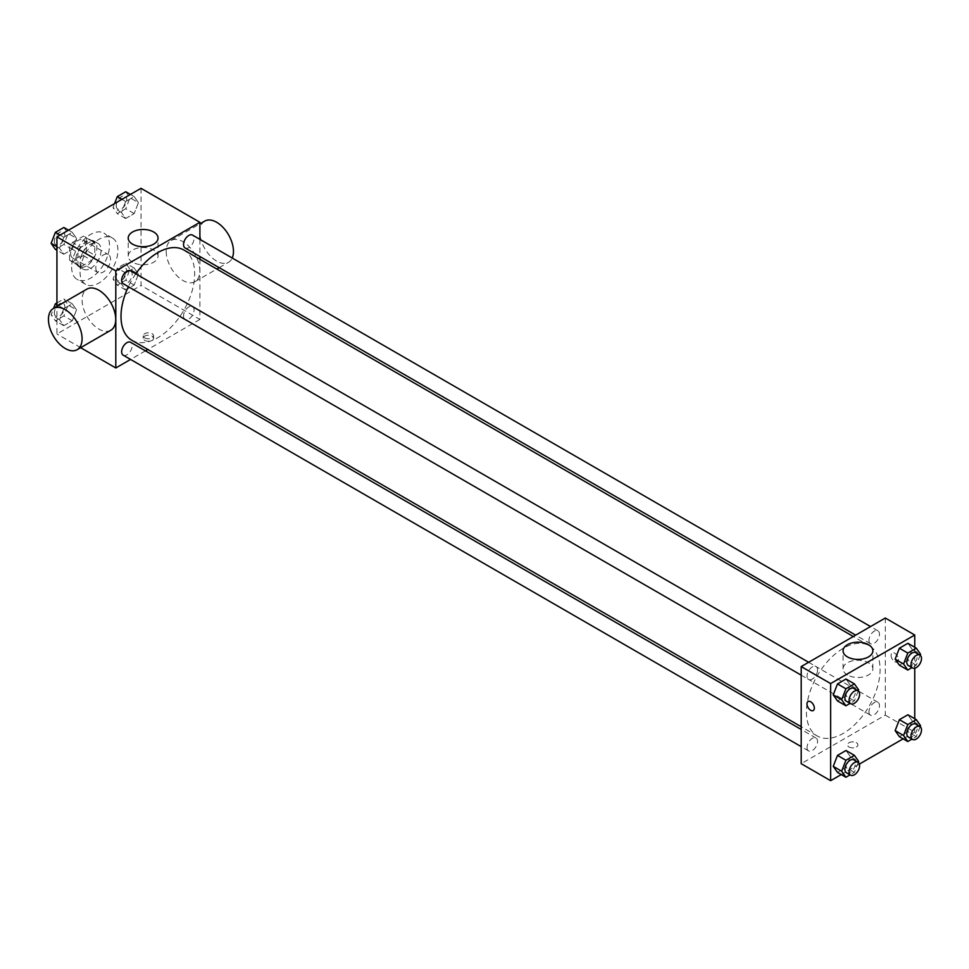 <?xml version="1.0" encoding="UTF-8"?>
<svg xmlns="http://www.w3.org/2000/svg" width="969" height="969" viewBox="0 0 969 969"><rect width="100%" height="100%" fill="white"/><g stroke="black" fill="none" stroke-linecap="round" stroke-linejoin="round"><path stroke-width="0.73" stroke-dasharray="4.84 3.63" d="M95.822 267.819A10.405 6.008 120 0 0 97.978 272.592A10.405 6.008 120 0 0 108.383 266.584A10.405 6.008 120 0 0 108.383 254.568A10.405 6.008 120 0 0 100.364 257.354A10.405 6.008 120 0 0 95.822 267.819M70.592 253.26A10.405 6.008 120 0 0 72.748 258.02A10.405 6.008 120 0 0 83.152 252.013A10.405 6.008 120 0 0 83.152 239.997A10.405 6.008 120 0 0 75.134 242.783A10.405 6.008 120 0 0 70.592 253.26M72.554 242.42L83.346 236.182A14.135 8.152 120 0 1 85.018 236.775A14.135 8.152 120 0 1 86.362 237.926L86.362 250.377A14.135 8.152 120 0 1 83.346 255.61L72.554 261.836A14.135 8.152 120 0 1 70.882 261.242A14.135 8.152 120 0 1 69.538 260.092L69.538 247.64A14.135 8.152 120 0 1 72.554 242.42L80.972 247.265L91.752 241.039L83.346 236.182M83.346 255.61L91.752 260.467L80.972 266.693L72.554 261.836M69.538 260.092L77.956 264.949L77.956 252.497L69.538 247.64M77.956 264.949A14.135 8.152 120 0 0 79.301 266.1A14.135 8.152 120 0 0 80.972 266.693M91.752 260.467A14.135 8.152 120 0 0 94.768 255.235L86.362 250.377M91.752 241.039A14.135 8.152 120 0 1 93.424 241.632A14.135 8.152 120 0 1 94.768 242.783L94.768 255.235M80.972 247.265A14.135 8.152 120 0 0 77.956 252.497M86.362 266.003A14.862 8.588 -60 0 1 78.925 266.741A14.862 8.588 -60 0 1 78.925 249.578A14.862 8.588 -60 0 1 93.799 240.99A14.862 8.588 -60 0 1 96.076 252.909A14.862 8.588 -60 0 1 86.362 266.003M90.565 268.437A14.862 8.588 120 0 0 100.279 255.332A14.862 8.588 120 0 0 98.002 243.413A14.862 8.588 120 0 0 86.544 247.398A14.862 8.588 120 0 0 80.052 262.369A14.862 8.588 120 0 0 83.128 269.164A14.862 8.588 120 0 0 90.565 268.437M94.768 242.783L86.362 237.926M71.645 267.214A26.757 15.456 120 0 0 77.193 279.472A26.757 15.456 120 0 0 103.949 264.016A26.757 15.456 120 0 0 103.949 233.117A26.757 15.456 120 0 0 83.322 240.288A26.757 15.456 120 0 0 71.645 267.214M80.052 272.071A26.757 15.456 120 0 0 85.599 284.329A26.757 15.456 120 0 0 112.356 268.873A26.757 15.456 120 0 0 112.356 237.974A26.757 15.456 120 0 0 91.74 245.145A26.757 15.456 120 0 0 80.052 272.071M138.422 274.118L134.17 285.068L125.679 289.973L121.428 283.929L125.679 272.979L134.17 268.062L138.422 274.118L134.17 285.068L125.679 289.973L121.428 283.929L125.679 272.979L134.17 268.062L138.422 274.118L130.016 269.261L125.764 280.211L117.273 285.116L113.022 279.072L117.273 268.122L125.764 263.217L130.016 269.261M138.422 202.642L134.17 213.592L125.679 218.497L121.428 212.453L125.679 201.504L134.17 196.598L138.422 202.642L134.17 213.592L125.679 218.497L121.428 212.453L125.679 201.504L134.17 196.598L138.422 202.642L130.016 197.785L125.764 208.735L117.273 213.64L113.022 207.596L114.572 203.587M141.026 188.313L141.026 285.431L56.929 333.978L56.929 306.434M76.527 309.85L72.275 320.8L63.784 325.705L59.533 319.661L63.784 308.711L72.275 303.806L76.527 309.85L72.275 320.8L63.784 325.705L59.533 319.661L63.784 308.711L72.275 303.806L76.527 309.85L68.121 304.993L63.869 315.942L55.366 320.848L51.127 314.804L53.634 308.336M76.527 238.374L72.275 249.324L63.784 254.229L59.533 248.185L63.784 237.235L72.275 232.33L76.527 238.374L72.275 249.324L63.784 254.229L59.533 248.185L63.784 237.235L72.275 232.33L76.527 238.374L68.121 233.517L63.869 244.467L55.366 249.372M80.645 347.677L56.929 333.978M199.893 259.268L199.893 319.419L141.026 285.431M199.893 319.419L147.809 349.494M145.435 350.863L130.561 359.438M144.72 340.361A5.208 3.004 0 0 0 150.389 341.015A5.208 3.004 0 0 0 153.599 338.229A5.208 3.004 0 0 0 148.39 335.226A5.208 3.004 0 0 0 143.194 338.229A5.208 3.004 0 0 0 144.72 340.361M131.796 340.252A52.096 30.075 120 0 0 183.892 310.177A52.096 30.075 120 0 0 183.892 250.026M135.781 273.815A52.096 30.075 120 0 0 128.344 286.691M199.893 239.355L199.893 256.531M185.079 247.967A7.437 4.288 120 0 0 192.516 243.679A7.437 4.288 120 0 0 192.516 235.092M183.541 316.039A7.437 4.288 120 0 0 185.079 319.443A7.437 4.288 120 0 0 192.516 315.155A7.437 4.288 120 0 0 192.516 306.567A7.437 4.288 120 0 0 186.787 308.566A7.437 4.288 120 0 0 183.541 316.039M123.184 355.175A7.437 4.288 120 0 0 130.609 350.887A7.437 4.288 120 0 0 130.609 342.299M130.609 270.835A7.437 4.288 -60 0 1 132.159 274.239A7.437 4.288 -60 0 1 128.913 281.713A7.437 4.288 -60 0 1 123.184 283.711M166.196 251.395A23.789 13.736 -120 0 0 176.576 275.341A23.789 13.736 -120 0 0 194.902 281.713A23.789 13.736 -120 0 0 194.902 254.241A23.789 13.736 -120 0 0 171.113 240.506A23.789 13.736 -120 0 0 166.196 251.395M110.805 330.259A23.789 13.736 60 0 1 87.016 316.536A23.789 13.736 60 0 1 87.016 289.065M204.762 221.089A23.789 13.736 -120 0 0 199.832 231.979A23.789 13.736 -120 0 0 210.212 255.913A23.789 13.736 -120 0 0 228.539 262.284A23.789 13.736 -120 0 0 232.221 258.02M132.583 262.236A14.91 8.612 180 0 1 128.211 256.143A14.91 8.612 180 0 1 143.133 247.531A14.91 8.612 180 0 1 158.044 256.143A14.91 8.612 180 0 1 148.838 264.101A14.91 8.612 180 0 1 132.583 262.236M144.72 337.915A5.208 3.004 0 0 0 150.389 338.569A5.208 3.004 0 0 0 153.599 335.783A5.208 3.004 0 0 0 148.39 332.779A5.208 3.004 0 0 0 143.194 335.783A5.208 3.004 0 0 0 144.72 337.915M806.426 712.118A52.096 30.075 120 0 0 817.218 735.968A52.096 30.075 120 0 0 869.302 705.892A52.096 30.075 120 0 0 869.302 645.742A52.096 30.075 120 0 0 829.161 659.695A52.096 30.075 120 0 0 806.426 712.118M817.57 669.954A7.437 4.288 -60 0 1 814.323 677.44A7.437 4.288 -60 0 1 808.594 679.426A7.437 4.288 -60 0 1 808.594 670.839A7.437 4.288 -60 0 1 816.031 666.551A7.437 4.288 -60 0 1 817.57 669.954M868.951 711.755A7.437 4.288 120 0 0 870.489 715.158A7.437 4.288 120 0 0 877.926 710.871A7.437 4.288 120 0 0 877.926 702.283A7.437 4.288 120 0 0 872.197 704.281A7.437 4.288 120 0 0 868.951 711.755M807.056 747.499A7.437 4.288 120 0 0 808.594 750.902A7.437 4.288 120 0 0 816.031 746.602A7.437 4.288 120 0 0 816.031 738.027A7.437 4.288 120 0 0 810.302 740.013A7.437 4.288 120 0 0 807.056 747.499M868.951 640.291A7.437 4.288 120 0 0 870.489 643.695A7.437 4.288 120 0 0 877.926 639.395A7.437 4.288 120 0 0 877.926 630.819A7.437 4.288 120 0 0 872.197 632.805A7.437 4.288 120 0 0 868.951 640.291M885.315 618.028L885.315 715.134L801.206 763.693M914.748 718.732L914.748 732.128L885.315 715.134M914.748 732.128L903.132 738.826M859.394 764.081L841.237 774.57M849.038 746.99A5.208 3.004 0 0 0 854.706 747.644A5.208 3.004 0 0 0 857.916 744.87A5.208 3.004 0 0 0 852.708 741.866A5.208 3.004 0 0 0 847.512 744.87A5.208 3.004 0 0 0 849.038 746.99A5.208 3.004 0 0 0 854.706 747.644A5.208 3.004 0 0 0 857.916 744.87A5.208 3.004 0 0 0 852.708 741.866A5.208 3.004 0 0 0 847.512 744.87A5.208 3.004 0 0 0 849.038 746.99M912.144 649.339L907.892 643.295L912.144 649.339L907.892 660.289L899.389 665.194L907.892 660.289L912.144 649.339L920.55 654.196M850.237 756.547L845.998 750.503L850.237 756.547L845.998 767.496L837.495 772.402L845.998 767.496L850.237 756.547L858.655 761.404M914.748 647.256L914.748 668.21M912.144 720.815L907.892 714.771L912.144 720.815L907.892 731.765L899.389 736.67L907.892 731.765L912.144 720.815L920.55 725.672M850.237 685.071L845.998 679.027L850.237 685.071L845.998 696.021L837.495 700.938L845.998 696.021L850.237 685.071L858.655 689.928M891.08 655.347A5.208 3.004 -120 0 0 893.357 660.579A5.208 3.004 -120 0 0 897.367 661.972A5.208 3.004 -120 0 0 897.367 655.965A5.208 3.004 -120 0 0 892.158 652.961A5.208 3.004 -120 0 0 891.08 655.347A5.208 3.004 -120 0 0 893.345 660.579A5.208 3.004 -120 0 0 897.355 661.984A5.208 3.004 -120 0 0 897.355 655.965A5.208 3.004 -120 0 0 892.158 652.961A5.208 3.004 -120 0 0 891.08 655.347M808.061 701.52L808.061 701.52A5.208 3.004 60 0 1 812.07 702.913A5.208 3.004 60 0 1 814.348 708.145A5.208 3.004 60 0 1 813.27 710.531L813.27 710.531M847.427 674.945A14.91 8.612 180 0 1 843.066 668.864A14.91 8.612 180 0 1 857.977 660.252A14.91 8.612 180 0 1 872.887 668.864A14.91 8.612 180 0 1 863.682 676.822A14.91 8.612 180 0 1 847.427 674.945M858.255 690.945L854.404 700.878L850.079 703.373M846.434 701.277A7.437 4.288 120 0 0 853.871 696.977A7.437 4.288 120 0 0 853.871 688.402M854.404 700.878L845.998 696.021M920.162 655.214L916.299 665.146L911.974 667.641M908.341 665.533A7.437 4.288 120 0 0 915.766 661.246A7.437 4.288 120 0 0 915.766 652.67M916.299 665.146L907.892 660.289M858.255 762.421L854.404 772.354L850.079 774.849M846.434 772.753A7.437 4.288 120 0 0 853.871 768.453A7.437 4.288 120 0 0 853.871 759.878M854.404 772.354L845.998 767.496M920.162 726.677L916.299 736.622L911.974 739.117M908.341 737.009A7.437 4.288 120 0 0 915.766 732.721A7.437 4.288 120 0 0 915.766 724.134M916.299 736.622L907.892 731.765M63.869 227.473L68.121 233.517M54.361 241.463A7.437 4.288 120 0 0 55.899 244.866A7.437 4.288 120 0 0 63.336 240.566A7.437 4.288 120 0 0 63.336 231.991A7.437 4.288 120 0 0 57.607 233.977A7.437 4.288 120 0 0 54.361 241.463M72.275 249.324L63.869 244.467M63.784 254.229L56.929 250.268M59.533 248.185L56.929 246.683M63.784 237.235L60.042 235.079M72.275 232.33L68.533 230.174M54.325 241.438A7.437 4.288 120 0 0 55.863 244.842A7.437 4.288 120 0 0 63.3 240.554A7.437 4.288 120 0 0 63.3 231.966A7.437 4.288 120 0 0 57.571 233.965A7.437 4.288 120 0 0 54.325 241.438M125.764 191.741L130.016 197.785M116.256 205.719A7.437 4.288 120 0 0 117.794 209.122A7.437 4.288 120 0 0 125.231 204.834A7.437 4.288 120 0 0 125.231 196.247A7.437 4.288 120 0 0 119.502 198.245A7.437 4.288 120 0 0 116.256 205.719M134.17 213.592L125.764 208.735M125.679 218.497L117.273 213.64M121.428 212.453L113.022 207.596M125.679 201.504L121.937 199.335M134.17 196.598L130.427 194.43M116.232 205.707A7.437 4.288 120 0 0 117.77 209.11A7.437 4.288 120 0 0 125.195 204.81A7.437 4.288 120 0 0 125.195 196.235A7.437 4.288 120 0 0 119.466 198.221A7.437 4.288 120 0 0 116.232 205.707M56.929 302.958L63.869 298.949L68.121 304.993M54.361 312.939A7.437 4.288 120 0 0 55.899 316.33A7.437 4.288 120 0 0 63.336 312.042A7.437 4.288 120 0 0 63.336 303.467A7.437 4.288 120 0 0 57.607 305.453A7.437 4.288 120 0 0 54.361 312.939M72.275 320.8L63.869 315.942M63.784 325.705L55.366 320.848M59.533 319.661L51.127 314.804M63.784 308.711L56.929 304.75M72.275 303.806L63.869 298.949M54.325 312.914A7.437 4.288 120 0 0 55.863 316.318A7.437 4.288 120 0 0 63.3 312.03A7.437 4.288 120 0 0 63.3 303.442A7.437 4.288 120 0 0 57.571 305.429A7.437 4.288 120 0 0 54.325 312.914M116.256 277.195A7.437 4.288 120 0 0 117.794 280.598A7.437 4.288 120 0 0 125.231 276.31A7.437 4.288 120 0 0 125.231 267.723A7.437 4.288 120 0 0 119.502 269.721A7.437 4.288 120 0 0 116.256 277.195M134.17 285.068L125.764 280.211M125.679 289.973L117.273 285.116M121.428 283.929L113.022 279.072M125.679 272.979L117.273 268.122M134.17 268.062L125.764 263.217M116.232 277.182A7.437 4.288 120 0 0 117.77 280.586A7.437 4.288 120 0 0 125.195 276.286A7.437 4.288 120 0 0 125.195 267.71A7.437 4.288 120 0 0 119.466 269.697A7.437 4.288 120 0 0 116.232 277.182M72.748 258.02L97.978 272.592M83.152 239.997L108.383 254.568M98.002 243.413L93.799 240.99M83.128 269.164L78.925 266.741M93.424 241.632L85.018 236.775M79.301 266.1L70.882 261.242M112.356 237.974L103.949 233.117M85.599 284.329L77.193 279.472M194.902 281.713L216.838 269.043M219.212 267.674L228.539 262.284M171.113 240.506L199.893 223.9M158.044 256.143L158.044 238.083M128.211 256.143L128.211 238.083M143.194 335.783L143.194 338.229M153.599 335.783L153.599 338.229M869.302 645.742L853.301 636.5M817.218 735.968L801.206 726.726M801.206 675.163L808.594 679.426M808.643 662.287L816.031 666.551M877.926 702.283L192.516 306.567M870.489 715.158L185.079 319.443M816.031 738.027L801.206 729.463M808.594 750.902L801.206 746.639M877.926 630.819L870.537 626.555M870.489 643.695L855.675 635.131M872.887 668.864L872.887 650.793M843.066 668.864L843.066 650.793"/><path stroke-width="1.45" d="M56.929 306.434L56.929 236.872L141.026 188.313L199.893 222.301L199.893 239.355M130.561 359.438L115.795 367.966L80.645 347.677M147.809 349.494L145.435 350.863M128.344 286.691A52.096 30.075 120 0 0 121.016 316.403A52.096 30.075 120 0 0 131.796 340.252L801.206 726.726M853.301 636.5L183.892 250.026A52.096 30.075 120 0 0 135.781 273.815M199.893 256.531L199.893 259.268M115.795 367.966L115.795 270.86L199.893 222.301M870.537 626.555L192.516 235.092A7.437 4.288 120 0 0 186.787 237.09A7.437 4.288 120 0 0 183.541 244.563A7.437 4.288 120 0 0 185.079 247.967L855.675 635.131M801.206 729.463L130.609 342.299A7.437 4.288 120 0 0 124.892 344.298A7.437 4.288 120 0 0 121.646 351.771A7.437 4.288 120 0 0 123.184 355.175L801.206 746.639M801.206 675.163L123.184 283.711A7.437 4.288 -60 0 1 123.184 275.123A7.437 4.288 -60 0 1 130.609 270.835L808.643 662.287M115.795 270.86L56.929 236.872M132.583 244.176A14.91 8.612 180 0 1 128.211 238.083A14.91 8.612 180 0 1 143.133 229.471A14.91 8.612 180 0 1 158.044 238.083A14.91 8.612 180 0 1 148.838 246.041A14.91 8.612 180 0 1 132.583 244.176M53.38 308.481L87.016 289.065A23.789 13.736 60 0 1 105.342 295.436A23.789 13.736 60 0 1 115.735 319.37A23.789 13.736 60 0 1 110.805 330.259L77.169 349.688A23.789 13.736 60 0 1 53.38 335.952A23.789 13.736 60 0 1 53.38 308.481A23.789 13.736 60 0 1 71.706 314.864A23.789 13.736 60 0 1 82.086 338.799A23.789 13.736 60 0 1 77.169 349.688M232.221 258.02A23.789 13.736 -120 0 0 225.959 230.888A23.789 13.736 -120 0 0 204.762 221.089L199.893 223.9M841.237 774.57L830.639 780.687L801.206 763.693L801.206 666.575L885.315 618.028L914.748 635.022L914.748 647.256M903.132 738.826L859.394 764.081M899.389 665.194L895.15 659.15L899.389 648.2L907.892 643.295L899.389 648.2L895.15 659.15L899.389 665.194L907.808 670.051L903.556 664.007L907.808 653.058L916.299 648.152L920.55 654.196L920.162 655.214M837.495 772.402L833.243 766.358L837.495 755.408L845.998 750.503L837.495 755.408L833.243 766.358L837.495 772.402L845.913 777.259L841.661 771.215L845.913 760.265L854.404 755.36L858.655 761.404L858.255 762.421M914.748 668.21L914.748 718.732M830.639 780.687L830.639 683.569L914.748 635.022M899.389 736.67L895.15 730.626L899.389 719.676L907.892 714.771L899.389 719.676L895.15 730.626L899.389 736.67L907.808 741.527L903.556 735.483L907.808 724.533L916.299 719.628L920.55 725.672L920.162 726.677M837.495 700.938L833.243 694.882L837.495 683.932L845.998 679.027L837.495 683.932L833.243 694.882L837.495 700.938L845.913 705.783L841.661 699.739L845.913 688.789L854.404 683.884L858.655 689.928L858.255 690.945M830.639 683.569L801.206 666.575M847.427 656.885A14.91 8.612 180 0 1 843.066 650.793A14.91 8.612 180 0 1 857.977 642.193A14.91 8.612 180 0 1 872.887 650.793A14.91 8.612 180 0 1 863.682 658.75A14.91 8.612 180 0 1 847.427 656.885M814.348 708.145A5.208 3.004 60 0 1 813.27 710.531A5.208 3.004 60 0 1 808.061 707.527A5.208 3.004 60 0 1 808.061 701.52A5.208 3.004 60 0 1 812.07 702.913A5.208 3.004 60 0 1 814.348 708.145M813.27 710.531A5.208 3.004 60 0 1 808.061 707.527A5.208 3.004 60 0 1 808.061 701.52M850.079 703.373L845.913 705.783M858.074 690.824L853.871 688.402A7.437 4.288 120 0 0 848.141 690.388A7.437 4.288 120 0 0 844.895 697.874A7.437 4.288 120 0 0 846.434 701.277L850.649 703.7A7.437 4.288 120 0 0 858.074 699.412A7.437 4.288 120 0 0 858.074 690.824A7.437 4.288 120 0 0 852.345 692.823A7.437 4.288 120 0 0 849.098 700.296A7.437 4.288 120 0 0 850.649 703.7M841.661 699.739L833.243 694.882M845.913 688.789L837.495 683.932M854.404 683.884L845.998 679.027M911.974 667.641L907.808 670.051M919.969 655.092L915.766 652.67A7.437 4.288 120 0 0 910.036 654.656A7.437 4.288 120 0 0 906.802 662.142A7.437 4.288 120 0 0 908.341 665.533L912.544 667.968A7.437 4.288 120 0 0 919.969 663.68A7.437 4.288 120 0 0 919.969 655.092A7.437 4.288 120 0 0 914.251 657.079A7.437 4.288 120 0 0 911.005 664.564A7.437 4.288 120 0 0 912.544 667.968M903.556 664.007L895.15 659.15M907.808 653.058L899.389 648.2M916.299 648.152L907.892 643.295M850.079 774.849L845.913 777.259M858.074 762.3L853.871 759.878A7.437 4.288 120 0 0 848.141 761.864A7.437 4.288 120 0 0 844.895 769.35A7.437 4.288 120 0 0 846.434 772.753L850.649 775.176A7.437 4.288 120 0 0 858.074 770.888A7.437 4.288 120 0 0 858.074 762.3A7.437 4.288 120 0 0 852.345 764.287A7.437 4.288 120 0 0 849.098 771.772A7.437 4.288 120 0 0 850.649 775.176M841.661 771.215L833.243 766.358M845.913 760.265L837.495 755.408M854.404 755.36L845.998 750.503M911.974 739.117L907.808 741.527M919.969 726.568L915.766 724.134A7.437 4.288 120 0 0 910.036 726.132A7.437 4.288 120 0 0 906.802 733.606A7.437 4.288 120 0 0 908.341 737.009L912.544 739.444A7.437 4.288 120 0 0 919.969 735.144A7.437 4.288 120 0 0 919.969 726.568A7.437 4.288 120 0 0 914.251 728.555A7.437 4.288 120 0 0 911.005 736.04A7.437 4.288 120 0 0 912.544 739.444M903.556 735.483L895.15 730.626M907.808 724.533L899.389 719.676M916.299 719.628L907.892 714.771M56.929 250.268L55.366 249.372L51.127 243.328L55.366 232.378L63.869 227.473L68.533 230.174M56.929 246.683L51.127 243.328M60.042 235.079L55.366 232.378M114.572 203.587L117.273 196.646L125.764 191.741L130.427 194.43M121.937 199.335L117.273 196.646M53.634 308.336L55.366 303.854L56.929 302.958M56.929 304.75L55.366 303.854M216.838 269.043L219.212 267.674"/></g></svg>

